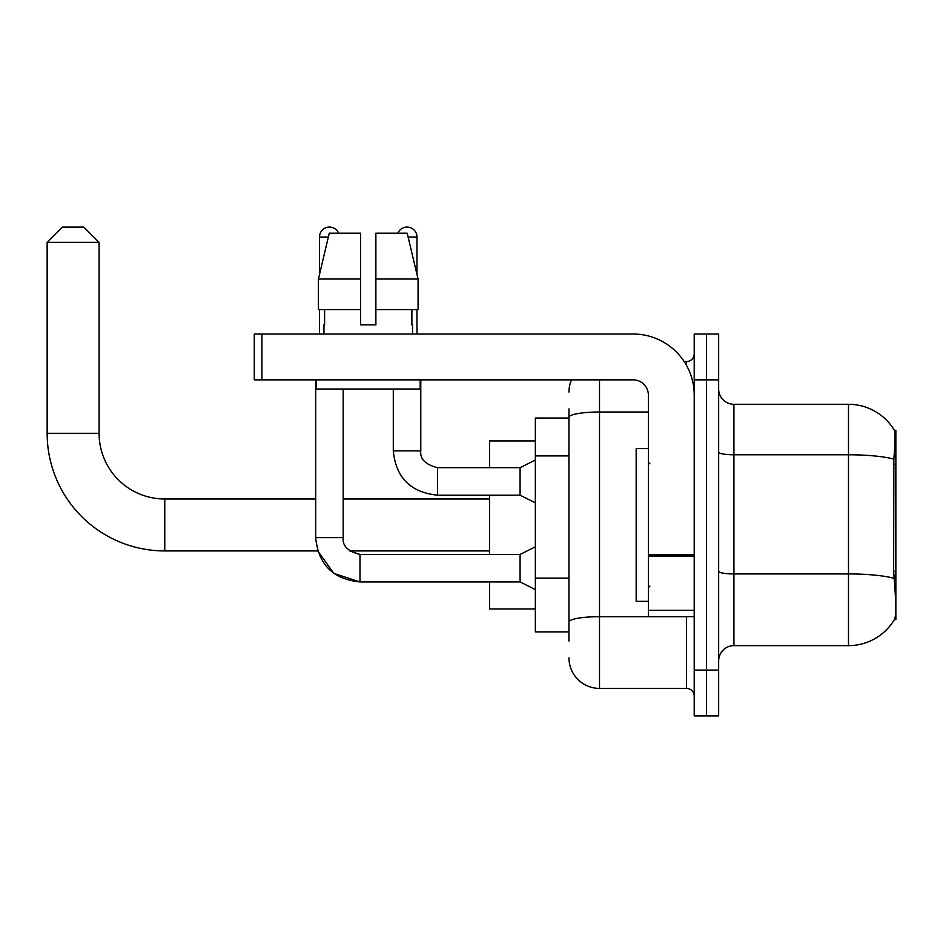 <?xml version="1.0" encoding="UTF-8"?>
<svg xmlns="http://www.w3.org/2000/svg" width="943" height="943" viewBox="0 0 943 943"><rect width="100%" height="100%" fill="white"/><g stroke="black" fill="none" stroke-linecap="round" stroke-linejoin="round"><path stroke-width="1.41" d="M895.85 571.269L893.634 571.269L894.612 584.542C896.156 603.673 896.156 615.225 894.612 619.221L895.85 619.669L895.85 430.256L894.459 430.444A53.468 53.468 0 0 0 848.5 404.288A53.468 53.468 0 0 1 894.353 430.256A53.468 53.468 0 0 0 848.5 404.288L733.925 404.288A15.277 15.277 0 0 1 718.66 389.011A15.277 15.277 0 0 0 733.925 404.288L733.925 645.637A15.277 15.277 0 0 0 718.66 660.913M568.959 446.734L568.959 408.873L568.959 418.032L535.353 418.032L535.353 631.893L568.959 631.893M894.612 619.221A53.468 53.468 0 0 1 848.5 645.637L733.925 645.637M706.437 670.084L706.437 715.902L718.66 715.902L718.66 670.084L706.437 670.084L706.437 715.902L694.213 715.902L694.213 670.084L706.437 670.084L706.437 379.852L706.437 670.084M694.213 670.084L694.213 334.022L706.437 334.022L706.437 379.852L706.437 334.022L718.66 334.022L718.66 670.084M893.634 571.269L893.858 459.147C895.178 442.538 895.379 432.967 894.459 430.444A53.468 53.468 0 0 0 848.5 404.288L848.5 454.785L733.925 454.785A15.277 2.652 0 0 1 718.66 452.121M568.959 641.051L568.959 408.873M599.512 379.852L599.512 688.414L686.575 688.414L686.575 616.616M684.146 361.523L686.575 361.523A7.638 7.638 0 0 0 694.213 353.884M568.959 627.307L568.959 587.277M694.213 696.052A7.638 7.638 0 0 0 686.575 688.414M568.959 392.064A30.553 30.553 0 0 1 571.505 379.852M599.512 688.414A30.553 30.553 0 0 1 568.959 657.86M375.88 324.852L360.603 324.852L375.88 324.852L360.603 324.852L375.88 324.852L375.88 233.204L407.211 233.204L418.067 279.034L418.067 309.575L375.88 309.575M397.875 233.204A9.925 9.925 0 0 1 416.971 237.023L416.971 274.378L418.067 279.034L375.88 279.034M360.603 279.034L360.603 309.575L360.603 279.034L360.603 309.575L318.416 309.575L318.416 279.034L329.26 233.204L360.603 233.204L360.603 279.034L318.416 279.034L319.512 274.378L319.512 237.023L328.353 237.023M648.383 448.585L636.171 448.585L636.171 601.339L648.383 601.339M315.693 379.852L315.693 537.64C318.345 564.515 333.115 579.285 359.99 581.937L333.869 573.427L317.732 550.936L333.869 573.427L359.99 581.937L333.869 573.427L317.732 550.936L164.766 550.936A117.616 117.616 0 0 1 47.15 433.309L47.15 242.375L62.427 227.098L83.809 227.098L99.086 242.375L47.15 242.375M164.766 550.936L164.766 499A65.68 65.68 0 0 1 99.086 433.309L99.086 242.375M489.523 495.181L489.523 554.449M489.523 581.937L489.523 608.978L535.353 608.978M535.353 440.947L489.523 440.947L489.523 467.681M319.512 237.023A9.925 9.925 0 0 1 338.608 233.204M535.353 589.575L520.076 581.937L520.076 554.449L535.353 546.81M520.076 581.937L359.99 581.937C333.115 579.285 318.345 564.515 315.693 537.64L343.181 537.64L343.181 389.011M319.512 309.575L319.512 334.022M535.353 502.819L520.076 495.181L520.076 467.681L535.353 460.043M393.29 389.011L393.29 450.884L420.79 450.884L420.79 379.852M416.971 309.575L416.971 334.022M694.213 616.616L648.383 616.616L648.383 554.849L694.213 554.849M694.213 395.129A61.106 61.106 0 0 0 633.118 334.022L261.918 334.022L261.918 379.852L633.118 379.852A15.277 15.277 0 0 1 648.383 395.129L648.383 554.849M261.918 379.852L254.28 379.852L254.28 334.022L261.918 334.022M323.944 324.852L324.604 324.852L323.944 324.852L323.944 334.022M412.539 324.852L411.879 324.852L412.539 324.852L412.539 334.022M411.879 309.575L411.879 324.852M360.603 309.575L360.603 324.852M324.604 324.852L324.604 309.575M316.306 379.852L316.306 389.011L420.177 389.011L420.177 379.852M418.067 309.575L418.067 279.034L407.211 233.204M329.26 233.204L318.416 279.034M895.85 464.333L893.634 464.333M568.959 455.905L535.353 455.905M568.959 578.106L535.353 578.106M848.5 645.637L848.5 454.785A53.468 9.289 180 0 1 893.858 459.147M894.023 578.342A53.468 9.289 180 0 0 848.5 573.933L733.925 573.933A15.277 2.652 0 0 1 718.66 571.269M718.66 379.852L694.213 379.852M689.227 616.616A7.638 1.332 0 0 1 686.575 616.698L599.512 616.698A30.553 5.304 180 0 0 568.959 622.003M568.959 417.313A30.553 5.304 180 0 1 599.512 412.008L648.383 412.008M686.575 365.542L686.575 361.523M47.15 433.309L99.086 433.309M315.693 537.64C318.345 564.515 333.115 579.285 359.99 581.937L359.99 554.472M520.076 495.181L437.587 495.181C410.712 492.517 395.942 477.759 393.29 450.884C395.942 477.759 410.712 492.517 437.587 495.181C410.712 492.517 395.942 477.759 393.29 450.884C395.942 477.759 410.712 492.517 437.587 495.181L437.587 467.704M408.119 237.023L416.971 237.023M694.213 556.17L648.383 556.17M648.383 610.31L694.213 610.31M649.916 463.862L648.383 462.329M649.916 586.063L648.383 587.595M489.523 550.936L349.712 550.936L359.99 554.449C347.861 551.396 342.262 545.797 343.181 537.64C342.262 545.797 347.861 551.396 359.99 554.449C347.861 551.396 342.262 545.797 343.181 537.64M489.523 499L343.181 499M315.693 499L164.766 499M520.076 554.449L359.99 554.449M437.587 467.681C425.458 464.628 419.859 459.029 420.79 450.884C419.859 459.029 425.458 464.628 437.587 467.681C425.458 464.628 419.859 459.029 420.79 450.884C419.859 459.029 425.458 464.628 437.587 467.681L520.076 467.681"/></g></svg>

